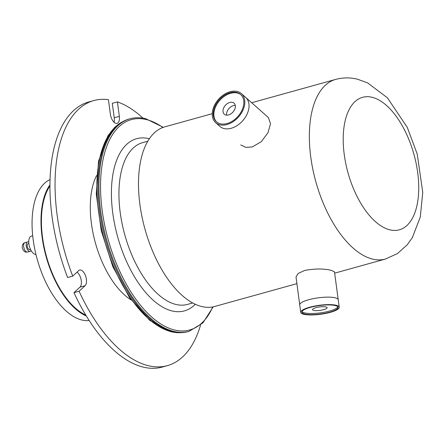 <?xml version="1.0" encoding="UTF-8"?>
<svg xmlns="http://www.w3.org/2000/svg" width="445" height="445" viewBox="0 0 445 445"><rect width="100%" height="100%" fill="white"/><g stroke="black" fill="none" stroke-linecap="round" stroke-linejoin="round"><path stroke-width="0.67" d="M200.539 325.139A137.544 68.48 -105.5 0 1 167.387 365.634A137.544 68.48 -105.5 0 1 148.263 365.673A137.544 68.48 -105.5 0 1 79.088 291.252L85.073 285.718A8.405 4.183 74.5 0 0 85.946 277.118A8.405 4.183 74.5 0 0 80.812 270.048A8.405 4.183 74.5 0 0 79.638 270.054A8.405 4.183 74.5 0 0 78.709 270.582L72.724 276.117A137.544 68.48 -105.5 0 1 93.767 100.576A137.544 68.48 -105.5 0 1 108.43 99.68L110.366 114.165A8.405 4.183 74.5 0 0 117.102 123.365A8.405 4.183 74.5 0 0 119.343 116.367L117.408 101.883A137.544 68.48 -105.5 0 1 143.056 118.175M131.13 299.941A73.358 36.523 -105.5 0 1 95.386 242.881A73.358 36.523 -105.5 0 1 96.582 175.558M85.752 315.049A72.591 36.145 -105.5 0 1 46.458 256.47A72.591 36.145 -105.5 0 1 49.912 186.016M167.387 365.634L162.275 367.053A137.544 68.48 -105.5 0 1 143.157 367.092A137.544 68.48 -105.5 0 1 73.981 292.671L79.088 291.252M93.767 100.576L88.661 101.994A137.544 68.48 -105.5 0 0 67.618 277.535L72.724 276.117M77.041 272.129A8.405 4.183 -105.5 0 1 81.118 279.727A8.405 4.183 -105.5 0 1 79.961 287.136L73.981 292.671M117.408 101.883L112.301 103.307L114.237 117.786A8.405 4.183 -105.5 0 1 114.042 122.242M129.996 118.771A110.321 54.93 -105.5 0 0 103.073 225.192A110.321 54.93 -105.5 0 0 173.706 331.397A110.321 54.93 -105.5 0 0 189.042 331.364L188.068 331.636A110.321 54.93 -105.5 0 1 172.732 331.67A110.321 54.93 -105.5 0 1 102.1 225.459A110.321 54.93 -105.5 0 1 129.022 119.043L129.996 118.771C134.991 117.391 140.247 117.38 145.754 118.726L163.321 127.326M144.358 119.01A110.321 54.93 -105.5 0 1 146.5 119.599M240.745 144.936L245.868 147.356L252.237 146.972L261.337 141.655L267.985 132.721L270.521 123.638L268.341 117.53M339.212 307.217L338.211 299.735A19.408 4.533 172.4 0 0 334.963 297.744A19.408 4.533 172.4 0 0 313.085 298.695A19.408 4.533 172.4 0 0 299.735 304.87A19.408 4.533 172.4 0 1 308.257 299.858A19.408 4.533 172.4 0 1 327.77 297.132A19.408 4.533 172.4 0 1 338.211 299.735L334.495 271.867L331.542 270.449C324.194 268.524 315.244 268.519 304.697 270.443L298.089 273.497L296.02 277.012L300.731 312.351A19.408 4.533 172.4 0 0 303.985 314.342A19.408 4.533 172.4 0 0 325.857 313.397A19.408 4.533 172.4 0 0 339.212 307.217A19.408 4.533 172.4 0 0 335.958 305.226A19.408 4.533 172.4 0 0 314.087 306.177A19.408 4.533 172.4 0 0 300.731 312.351M296.904 283.643L214.624 306.494A93.205 46.408 -105.5 0 1 201.668 306.522A93.205 46.408 -105.5 0 1 141.994 216.793A93.205 46.408 -105.5 0 1 164.739 126.881L212.248 113.686M304.942 314.07A18.245 4.261 172.4 0 0 325.506 313.18A18.245 4.261 172.4 0 0 338.055 307.373A18.245 4.261 172.4 0 0 335.002 305.498A18.245 4.261 172.4 0 0 314.437 306.394A18.245 4.261 172.4 0 0 301.888 312.201A18.245 4.261 172.4 0 0 304.942 314.07M301.971 311.617A18.245 4.261 172.4 0 0 304.792 312.946A18.245 4.261 172.4 0 0 324.194 312.279A18.245 4.261 172.4 0 0 337.822 306.833M313.747 310.399A7.376 1.724 172.4 0 0 322.058 310.037A7.376 1.724 172.4 0 0 327.131 307.69A7.376 1.724 172.4 0 0 325.896 306.933A7.376 1.724 172.4 0 0 317.585 307.295A7.376 1.724 172.4 0 0 312.512 309.637A7.376 1.724 172.4 0 0 313.747 310.399M241.418 93.617A19.408 13.333 -48.4 0 0 222.211 95.842A19.408 13.333 -48.4 0 0 215.641 122.642A19.408 13.333 -48.4 0 0 234.854 120.417A19.408 13.333 -48.4 0 0 241.418 93.617L245.64 97.366A19.408 13.333 -48.4 0 1 239.071 124.166A19.408 13.333 -48.4 0 1 219.863 126.391A19.408 13.333 -48.4 0 0 240.968 122.536A19.408 13.333 -48.4 0 0 247.77 100.131A19.408 13.333 -48.4 0 0 245.64 97.366L268.352 117.536M234.476 119.683A18.245 12.532 -48.4 0 0 240.645 94.49A18.245 12.532 -48.4 0 0 222.589 96.582A18.245 12.532 -48.4 0 0 216.415 121.774A18.245 12.532 -48.4 0 0 234.476 119.683M240.956 94.779A18.245 12.532 -48.4 0 0 223.223 97.144A18.245 12.532 -48.4 0 0 216.743 122.047M231.567 113.364A7.376 5.067 -48.4 0 0 234.064 103.179A7.376 5.067 -48.4 0 0 226.761 104.024A7.376 5.067 -48.4 0 0 224.269 114.209A7.376 5.067 -48.4 0 0 231.567 113.364M235.272 105.426A7.376 5.067 -48.4 0 0 230.349 107.212A7.376 5.067 -48.4 0 0 226.644 115.144M89.156 320.511A73.358 36.523 -105.5 0 1 81.78 319.983A73.358 36.523 -105.5 0 1 35.416 252.159A73.358 36.523 -105.5 0 1 50.012 179.58M86.33 316.006A73.358 36.523 -105.5 0 1 46.091 256.57A73.358 36.523 -105.5 0 1 49.912 184.903M28.769 242.136A4.889 2.436 74.5 0 0 28.23 241.913A4.889 2.436 74.5 0 0 27.551 241.913A4.889 2.436 74.5 0 0 26.361 246.63A4.889 2.436 74.5 0 0 29.492 251.342A4.889 2.436 74.5 0 0 30.171 251.336A4.889 2.436 74.5 0 0 31.094 250.524M28.847 243.46L28.041 243.682A3.054 1.524 74.5 0 0 27.295 246.63A3.054 1.524 74.5 0 0 29.253 249.573A3.054 1.524 74.5 0 0 29.681 249.573L30.482 249.35M32.702 235.728L31.434 236.078A9.473 4.717 74.5 0 0 29.12 245.217A9.473 4.717 74.5 0 0 35.188 254.34A9.473 4.717 74.5 0 0 35.945 254.423M122.926 121.552A110.037 54.785 74.5 0 0 102.083 230.922A110.037 54.785 74.5 0 0 171.42 331.748A110.037 54.785 74.5 0 0 181.549 332.626M114.237 117.786L119.343 116.367M79.961 287.136L85.073 285.718M162.887 127.481A109.159 54.351 74.5 0 0 146.45 119.588A109.159 54.351 74.5 0 0 102.194 210.491A109.159 54.351 74.5 0 0 174.529 330.006A109.159 54.351 74.5 0 0 212.732 306.939M192.691 302.956L187.49 304.397A83.927 41.786 -105.5 0 1 175.825 304.425A83.927 41.786 -105.5 0 1 122.091 223.629A83.927 41.786 -105.5 0 1 142.572 142.673L147.773 141.226M195.305 304.269A89.362 44.489 -105.5 0 1 171.981 310.922A89.362 44.489 -105.5 0 1 112.769 213.088A89.362 44.489 -105.5 0 1 148.997 138.668A89.362 44.489 -105.5 0 1 149.331 138.757M372.521 259.068A93.205 46.408 -105.5 0 1 312.846 169.339A93.205 46.408 -105.5 0 1 335.591 79.427C342.917 77.475 350.226 77.402 357.519 79.221L367.665 82.915L387.411 97.811L407.309 127.442L417.232 154.087L422.75 192.385L420.303 216.988L412.359 237.58L407.225 244.817L397.463 253.555L385.476 259.04A93.205 46.408 -105.5 0 1 372.521 259.068M372.126 97.294A68.752 34.232 74.5 0 0 344.246 154.548A68.752 34.232 74.5 0 0 389.809 229.826A68.752 34.232 74.5 0 0 417.688 172.571A68.752 34.232 74.5 0 0 372.126 97.294M26.934 252.048A4.889 2.436 74.5 0 0 27.618 252.048L25.816 252.07C24.57 252.421 22.011 248.794 22.25 246.981C22.317 244.578 23.235 243.126 24.998 242.625A4.889 2.436 74.5 0 0 23.802 247.342A4.889 2.436 74.5 0 0 26.934 252.048M123.248 121.374L114.838 127.198L107.807 135.986L98.523 161.185L96.265 193.992L101.215 230.577L112.791 266.594L129.601 297.761L149.704 320.378L170.858 331.759L181.916 332.615M189.042 331.364L202.898 322.936L213.177 306.85M335.591 79.427L251.681 102.734M385.476 259.04L334.668 273.152M219.863 126.391L215.641 122.642M27.618 252.048L30.171 251.336M24.998 242.625L27.551 241.913"/></g></svg>

